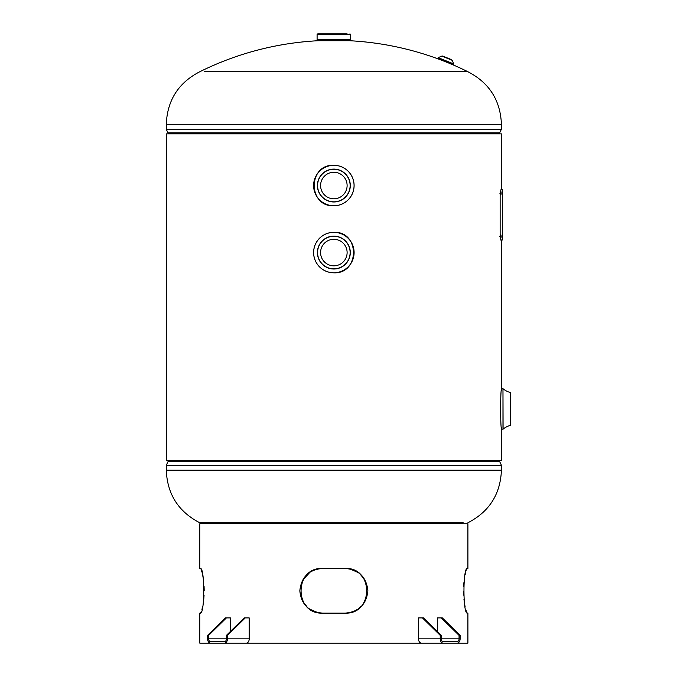 <?xml version="1.0" encoding="UTF-8"?>
<svg xmlns="http://www.w3.org/2000/svg" width="677" height="677" viewBox="0 0 677 677"><rect width="100%" height="100%" fill="white"/><g stroke="black" fill="none" stroke-linecap="round" stroke-linejoin="round"><path stroke-width="1.02" d="M502.977 429.21L502.977 388.716L503.087 429.167L501.649 429.21L501.42 427.272L501.42 460.631L166.28 460.631L166.28 133.868L501.42 133.868L501.42 189.721M201.822 523.753A301.629 301.629 0 0 1 199.8 522.762L463.17 522.762M204.539 522.762L199.8 522.762C178.44 511.736 167.27 494.21 166.28 470.193L501.42 470.193L501.42 465.277L166.28 465.277L167.998 461.663L499.711 461.663L501.42 465.277M463.17 71.737L467.909 71.737C489.259 82.763 500.43 100.289 501.42 124.297L166.28 124.297C167.27 100.289 178.44 82.763 199.8 71.737A301.629 301.629 0 0 1 318.114 40.722L349.594 40.722A301.629 301.629 0 0 1 441.641 60.219L449.469 63.35A301.629 301.629 0 0 1 467.909 71.737L204.539 71.737M449.469 63.35L448.428 62.733M442.834 60.473L441.641 60.219M333.854 172.271A13.269 13.269 0 0 1 347.115 185.532A13.269 13.269 0 0 1 333.854 198.801A13.269 13.269 0 0 1 320.585 185.532A13.269 13.269 0 0 1 333.854 172.271M337.823 205.393L333.854 205.783A20.251 20.251 0 0 1 313.603 185.532A20.251 20.251 0 0 1 333.854 165.29L337.798 165.67M333.854 205.783C307.739 207.035 307.722 164.037 333.854 165.29A20.251 20.251 0 0 1 354.105 185.532A20.251 20.251 0 0 1 333.854 205.783A20.251 20.251 0 0 0 354.105 185.532A20.251 20.251 0 0 0 333.854 165.29M510.72 392.685L510.72 425.241L510.585 392.525A17.077 17.077 0 0 1 503.087 388.759M510.72 425.241L510.585 392.525M503.087 429.167A17.077 17.077 0 0 1 510.585 425.401M502.977 388.716L501.649 388.716L501.42 390.654L501.42 239.996M501.649 429.21C500.32 430.47 500.311 387.489 501.649 388.716M320.585 33.85L333.854 33.85L317.767 33.85L317.098 34.519L317.098 40.138L350.61 40.138L350.61 39.266L317.098 39.258L350.61 39.266L350.61 34.519L317.098 34.519M347.115 33.85L333.854 33.85M333.854 265.833A13.269 13.269 0 0 1 320.585 252.563A13.269 13.269 0 0 1 333.854 239.294A13.269 13.269 0 0 1 347.115 252.563A13.269 13.269 0 0 1 333.854 265.833M329.885 232.71L333.854 232.313A20.251 20.251 0 0 1 354.105 252.563A20.251 20.251 0 0 1 333.854 272.814L329.911 272.425M333.854 232.313C359.969 231.06 359.978 274.058 333.854 272.814A20.251 20.251 0 0 1 313.603 252.563A20.251 20.251 0 0 1 333.854 232.313A20.251 20.251 0 0 0 313.603 252.563A20.251 20.251 0 0 0 333.854 272.814M452.067 60.583L451.694 59.711L442.58 56.03L441.709 56.403M448.749 61.92L438.188 57.655L437.858 58.467L453.395 64.738L453.725 63.934L443.156 59.661M453.725 63.926L452.185 60.287L441.827 56.098L438.188 57.647M318.3 612.693L322.684 613.125C293.86 614.564 293.877 567.004 322.684 568.443M349.408 568.875L345.025 568.443C373.848 567.004 373.822 614.564 345.025 613.125M200.73 568.875L199.8 568.443L199.8 523.753L467.909 523.753L467.909 568.443L467.426 568.443C462.814 566.818 462.806 614.758 467.426 613.125L466.978 612.693M466.978 568.875L466.411 570.136M465.759 572.175L465.091 574.934M463.965 582.169L463.635 586.384M463.517 591.131L463.635 595.185M463.965 599.399L464.439 603.046M464.473 603.275L465.091 606.634M465.768 609.41L466.411 611.433M467.426 613.125L467.909 613.125L467.909 643.15L457.085 643.15A4.29 3.03 -90 0 0 460.115 638.86L460.115 635.373L442.343 617.915L437.334 617.915L437.334 631.489M200.274 568.443C204.894 566.81 204.894 614.75 200.274 613.125L199.8 613.125L199.8 643.15L457.085 643.15M231.788 643.15L232.346 643.15M435.362 643.15L429.193 643.15M345.194 613.125L322.514 613.125C308.814 611.898 301.257 604.459 299.826 590.793C301.257 577.117 308.814 569.662 322.514 568.443L345.194 568.443C358.886 569.67 366.452 577.109 367.882 590.776C366.452 604.451 358.886 611.906 345.194 613.125M349.408 612.693L349.992 612.567M355.095 610.73L357.033 609.622M358.116 608.885L360.799 606.6M365.656 599.365L366.934 595.176M367.103 587.357L366.934 586.4M365.656 582.203L364.852 580.494M363.574 578.336L360.799 574.968M358.116 572.683L357.49 572.243M357.431 572.2L349.992 569.002M318.3 568.875L317.725 569.002M312.605 570.838L310.667 571.947M309.584 572.683L303.592 579.173M302.052 582.203L300.774 586.4M300.605 594.211L300.774 595.168M304.125 603.232L306.901 606.6M309.584 608.885L310.21 609.325M310.269 609.368L317.716 612.567M200.73 612.693L201.297 611.433M201.941 609.393L202.609 606.634M203.743 599.399L204.073 595.185M204.183 590.437L204.073 586.384M203.743 582.169L203.269 578.522M203.227 578.293L202.609 574.934M201.941 572.158L201.297 570.136M226.423 638.86A2.793 1.972 90 0 1 224.442 641.652L210.623 641.652A2.793 1.972 90 0 1 208.651 638.86L226.423 638.86L226.423 635.373L227.48 635.373L227.48 638.86A4.29 3.03 90 0 1 224.442 643.15L231.407 643.15M246.166 643.15A4.29 3.03 -90 0 0 249.204 638.86L249.204 617.915L244.194 617.915L226.423 635.373M227.48 635.373L245.252 617.915M210.623 643.15A4.29 3.03 90 0 1 207.585 638.86L207.585 635.373L208.651 635.373L208.651 638.86M208.651 635.373L226.423 617.915L225.365 617.915L207.585 635.373M226.423 617.915L230.375 617.915L230.375 631.489M441.286 617.915L459.057 635.373L459.057 638.86A2.793 1.972 -90 0 1 457.085 641.652L443.257 641.652A2.793 1.972 -90 0 1 441.286 638.86L441.286 635.373L440.228 635.373L440.228 638.86L418.504 638.86A4.29 3.03 90 0 0 421.534 643.15M459.057 635.373L460.115 635.373M443.257 643.15A4.29 3.03 -90 0 1 440.228 638.86M441.286 635.373L423.514 617.915L422.448 617.915L440.228 635.373M422.448 617.915L418.504 617.915L418.504 638.86M436.301 643.15L439.305 643.15M500.506 193.216C500.735 195.467 500.946 195.467 501.141 193.216C500.946 190.956 500.735 190.956 500.506 193.216C500.735 195.467 500.946 195.467 501.141 193.216C500.946 190.956 500.735 190.956 500.506 193.216L499.854 193.216M500.506 236.501C500.735 238.761 500.946 238.761 501.141 236.501C500.946 234.25 500.735 234.25 500.506 236.501C500.735 238.761 500.946 238.761 501.141 236.501C500.946 234.25 500.735 234.25 500.506 236.501L499.854 236.501M500.946 239.996L500.142 235.808L500.142 193.91L500.946 189.721L502.664 189.721L502.664 239.996L500.286 239.996M499.355 460.631L168.353 460.91L167.998 461.663M168.353 133.868L166.28 129.222L501.42 129.222L501.42 124.297M167.998 132.836L499.711 132.836L501.42 129.222M168.353 133.581L499.355 133.581L499.711 132.836M333.854 169.258A16.273 16.273 0 0 0 317.581 185.532A16.273 16.273 0 0 0 333.854 201.814A16.273 16.273 0 0 0 350.127 185.532A16.273 16.273 0 0 0 333.854 169.258M333.854 201.974A16.443 16.443 0 0 1 317.411 185.532A16.443 16.443 0 0 1 333.854 169.098A16.443 16.443 0 0 1 350.288 185.532A16.443 16.443 0 0 1 333.854 201.974M333.854 205.74A20.208 20.208 0 0 0 354.063 185.532A20.208 20.208 0 0 0 333.854 165.323A20.208 20.208 0 0 0 313.646 185.532A20.208 20.208 0 0 0 333.854 205.74M333.854 268.837A16.273 16.273 0 0 0 350.127 252.563A16.273 16.273 0 0 0 333.854 236.29A16.273 16.273 0 0 0 317.581 252.563A16.273 16.273 0 0 0 333.854 268.837M333.854 236.121A16.443 16.443 0 0 1 350.288 252.563A16.443 16.443 0 0 1 333.854 269.006A16.443 16.443 0 0 1 317.411 252.563A16.443 16.443 0 0 1 333.854 236.121M333.854 232.355A20.208 20.208 0 0 0 313.646 252.563A20.208 20.208 0 0 0 333.854 272.772A20.208 20.208 0 0 0 354.063 252.563A20.208 20.208 0 0 0 333.854 232.355M227.48 638.86L249.204 638.86M459.057 638.86L441.286 638.86M501.141 236.501L500.481 236.501M467.909 522.762C489.259 511.736 500.43 494.21 501.42 470.193M499.355 460.91L499.711 461.663M166.28 470.193L166.28 465.277M166.28 124.297L166.28 129.222M320.585 40.722L320.585 40.138M350.61 34.519L349.941 33.85M347.115 40.722L347.115 40.138M500.176 238.253L500.836 238.253M500.176 191.473L500.836 191.473"/></g></svg>
